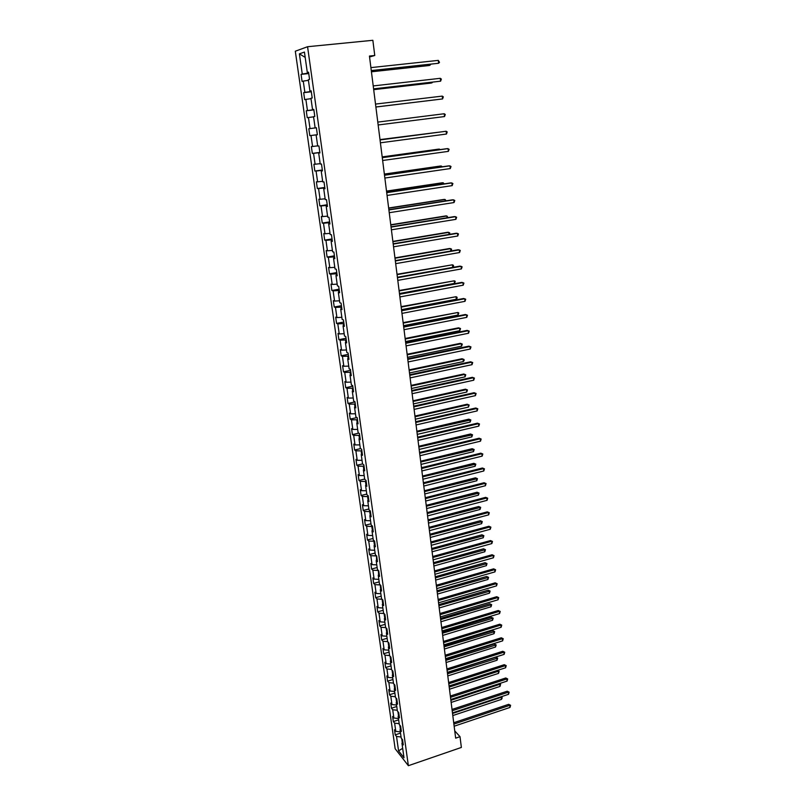 <?xml version="1.0" encoding="UTF-8"?>
<svg xmlns="http://www.w3.org/2000/svg" width="806" height="806" viewBox="0 0 806 806"><rect width="100%" height="100%" fill="white"/><g stroke="black" fill="none" stroke-linecap="round" stroke-linejoin="round"><path stroke-width="1.21" d="M295.308 51.211L395.152 748.744L408.37 765.7L307.57 46.718L295.308 51.211M402.859 741.973L401.952 743.253L403.272 744.905L402.547 739.737L401.217 738.095L400.048 729.803L401.368 731.425L400.642 726.216L399.323 724.614L398.144 716.262L399.464 717.854L398.718 712.605L397.398 711.033L396.22 702.62L397.539 704.172L396.794 698.893L395.474 697.351L394.275 688.878L395.595 690.399L394.849 685.07L393.53 683.569L392.32 675.035L393.64 676.516L392.885 671.156L391.565 669.685L390.356 661.091L391.676 662.532L390.91 657.132L389.6 655.701L388.371 647.047L389.691 648.447L388.925 643.007L387.605 641.606L386.376 632.891L387.696 634.262L386.92 628.771L385.6 627.411L384.361 618.625L385.681 619.965L384.905 614.434L383.585 613.114L382.336 604.258L383.646 605.558L382.87 599.986L381.55 598.707L380.291 589.78L381.611 591.04L380.815 585.428L379.505 584.189L378.236 575.202L379.545 576.411L378.749 570.759L377.44 569.56L376.16 560.502L377.47 561.681L376.674 555.979L375.364 554.82L374.075 545.692L375.384 546.831L374.578 541.088L373.269 539.97L371.969 530.771L373.279 531.869L372.463 526.076L371.153 524.998L369.853 515.739L371.153 516.787L370.337 510.954L369.027 509.926L367.707 500.586L369.017 501.594L368.191 495.71L366.881 494.723L365.561 485.313L366.861 486.28L366.025 480.356L364.725 479.409L363.385 469.928L364.685 470.845L363.849 464.871L362.549 463.974L361.199 454.413L362.499 455.289L361.652 449.274L360.353 448.418L358.992 438.786L360.292 439.613L359.436 433.547L358.136 432.741L356.766 423.029L358.065 423.815L357.199 417.699L355.909 416.944L354.529 407.151L355.819 407.886L354.952 401.731L353.663 401.015L352.272 391.152L353.562 391.837L352.685 385.631L351.396 384.966L349.995 375.022L351.285 375.656L350.398 369.4L349.119 368.785L347.698 358.761L348.988 359.345L348.101 353.038L346.812 352.474L345.391 342.369L346.671 342.903L345.774 336.545L344.494 336.031L343.054 325.846L344.343 326.329L343.437 319.922L342.157 319.458L340.706 309.192L341.986 309.615L341.079 303.157L339.8 302.744L338.339 292.397L339.618 292.78L338.701 286.261L337.422 285.908L335.951 275.471L337.22 275.793L336.293 269.224L335.024 268.922L333.543 258.404L334.812 258.666L333.875 252.046L332.616 251.804L331.115 241.196L332.384 241.407L331.437 234.727L330.178 234.536L328.667 223.846L329.936 223.997L328.979 217.267L327.72 217.136L326.198 206.356L327.458 206.447L326.501 199.656L325.241 199.586L323.71 188.715L324.969 188.745L324.002 181.904L322.743 181.884L321.201 170.922L322.46 170.902L321.483 164.001L320.234 164.041L318.672 152.989L319.922 152.908L318.944 145.946L317.695 146.047L316.113 134.904L317.363 134.753L316.113 134.904M401.952 743.253L403.997 757.791L398.567 750.86L396.522 736.462L395.242 734.86L400.511 733.107M317.363 134.753L316.375 127.731L315.136 127.902L313.544 116.658L314.793 116.447L313.796 109.374L312.547 109.606L310.945 98.261L312.194 97.989L311.187 90.846L309.947 91.149L308.335 79.713L309.564 79.371L308.557 72.167L307.318 72.53L304.436 52.068L299.389 53.851L302.26 74.021L301.071 74.374L302.079 81.426L303.268 81.094L304.87 92.368L303.671 92.66L304.668 99.652L305.867 99.38L307.459 110.563L306.26 110.785L307.247 117.716L308.446 117.515L310.028 128.597L308.819 128.769L309.806 135.64L311.005 135.499L312.577 146.491L311.368 146.601L312.335 153.412L313.544 153.331L315.096 164.233L313.887 164.283L314.854 171.043L316.063 171.023L317.604 181.834L316.385 181.824L317.342 188.523L318.561 188.564L320.083 199.284L318.864 199.213L319.821 205.873L321.04 205.963L322.551 216.592L321.332 216.471L322.269 223.071L323.488 223.212L324.989 233.77L323.77 233.579L324.697 240.128L325.926 240.329L327.417 250.797L326.188 250.555L327.115 257.054L328.344 257.316L329.815 267.693L328.586 267.401L329.503 273.839L330.742 274.151L332.203 284.447L330.974 284.105L331.881 290.492L333.12 290.855L334.571 301.071L333.331 300.678L334.238 307.015L335.477 307.429L336.918 317.564L335.679 317.121L336.576 323.408L337.815 323.871L339.245 333.926L338.006 333.432L338.893 339.669L340.132 340.182L341.553 350.157L340.313 349.613L341.19 355.799L342.439 356.363L343.85 366.256L342.6 365.662L343.477 371.808L344.726 372.422L346.117 382.235L344.867 381.591L345.744 387.686L346.983 388.351L348.373 398.093L347.124 397.398L347.99 403.443L349.24 404.159L350.61 413.821L349.361 413.085L350.217 419.08L351.466 419.835L352.837 429.427L351.577 428.641L352.424 434.595L353.683 435.401L355.033 444.912L353.784 444.086L354.62 450L355.879 450.836L357.219 460.286L355.97 459.41L356.806 465.274L358.055 466.16L359.395 475.53L358.136 474.623L358.962 480.436L360.222 481.373L361.551 490.673L360.282 489.705L361.108 495.489L362.368 496.456L363.687 505.684L362.418 504.687L363.234 510.42L364.503 511.437L365.803 520.595L364.544 519.548L365.35 525.24L366.619 526.298L367.909 535.385L366.639 534.297L367.445 539.949L368.715 541.048L369.994 550.065L368.735 548.946L369.531 554.548L370.8 555.687L372.07 564.643L370.8 563.475L371.596 569.036L372.866 570.215L374.135 579.101L372.856 577.902L373.641 583.423L374.921 584.632L376.17 593.458L374.901 592.219L375.687 597.699L376.956 598.949L378.205 607.704L376.926 606.424L377.702 611.865L378.981 613.165L380.21 621.849L378.941 620.539L379.707 625.93L380.986 627.259L382.215 635.894L380.936 634.544L381.701 639.904L382.971 641.264L384.19 649.827L382.921 648.437L383.676 653.757L384.956 655.167L386.165 663.67L384.885 662.24L385.641 667.519L386.92 668.96L388.119 677.403L386.84 675.942L387.585 681.181L388.865 682.662L390.054 691.034L388.774 689.543L389.52 694.752L390.799 696.253L391.988 704.575L390.698 703.044L391.444 708.212L392.724 709.754L393.892 718.015L392.613 716.453L393.348 721.582L394.628 723.153L395.796 731.354L394.507 729.762L395.242 734.86M369.561 56.984L374.76 55.493L369.44 56.047L455.662 738.165L460.014 736.674L454.745 730.891M399.826 725.239L400.411 729.319M400.965 728.553L400.048 729.803M395.796 731.354L400.34 731.878M394.628 723.153L399.182 723.667M397.912 711.638L398.496 715.788M399.061 715.023L398.144 716.262M393.892 718.015L398.456 718.519M392.724 709.754L397.287 710.237M395.988 697.946L396.572 702.147M397.146 701.411L396.22 702.62M391.988 704.575L396.562 705.048M390.799 696.253L395.383 696.716M394.043 684.153L394.638 688.415M395.212 687.689L394.275 688.878M390.054 691.034L394.648 691.488M388.865 682.662L393.459 683.095M392.079 670.26L392.693 674.582M393.268 673.866L392.32 675.035M388.119 677.403L392.713 677.836M386.92 668.96L391.525 669.373M390.104 656.255L390.729 660.648M391.313 659.943L390.356 661.091M386.165 663.67L390.779 664.073M384.956 655.167L389.58 655.56M388.119 642.15L388.744 646.603M389.328 645.918L388.371 647.047M384.19 649.827L388.824 650.21M382.971 641.264L387.636 641.636M386.114 627.945L386.749 632.458M387.343 631.783L386.376 632.891M382.215 635.894L386.85 636.256M380.986 627.259L385.802 627.622M384.099 613.628L384.744 618.212M385.339 617.547L384.361 618.625M380.21 621.849L384.865 622.192M378.981 613.165L383.978 613.507M382.125 599.261L382.719 603.845M383.324 603.2L382.336 604.258M378.205 607.704L382.87 608.016M376.956 598.949L382.074 599.271M380.241 584.884L380.684 589.388M381.288 588.753L380.291 589.78M376.17 593.458L380.855 593.74M374.921 584.632L380.049 584.934M378.346 570.386L378.629 574.809M379.233 574.194L378.236 575.202M374.135 579.101L378.83 579.363M372.866 570.215L378.014 570.477M376.452 555.787L376.553 560.12M377.168 559.515L376.16 560.502M372.07 564.643L376.785 564.875M370.8 555.687L375.959 555.918M374.558 541.078L373.893 541.249L374.468 545.319M375.092 544.735L374.075 545.692M369.994 550.065L374.719 550.276M368.715 541.048L373.893 541.249M372.493 526.298L371.808 526.469L372.362 530.408M372.987 529.844L371.969 530.771M367.909 535.385L372.644 535.567M366.619 526.298L371.808 526.469M370.397 511.407L369.712 511.578L370.246 515.387M370.881 514.832L369.853 515.739M365.803 520.595L370.559 520.747M364.503 511.437L369.712 511.578M368.282 496.405L367.596 496.577L368.11 500.244M368.745 499.7L367.707 500.586M363.687 505.684L368.453 505.815M362.368 496.456L367.596 496.577M366.156 481.283L365.461 481.454L365.964 484.98M366.599 484.466L365.561 485.313M361.551 490.673L366.327 490.763M360.222 481.373L365.461 481.454M364.01 466.049L363.315 466.221L363.798 469.606M364.443 469.102L363.385 469.928M359.395 475.53L364.181 475.6M358.055 466.16L363.315 466.221M361.844 450.695L361.148 450.866L361.612 454.11M362.257 453.617L361.199 454.413M357.219 460.286L362.035 460.317M355.879 450.836L361.148 450.866M359.667 435.23L358.972 435.391L359.405 438.484M360.06 438.021L358.992 438.786M355.033 444.912L359.859 444.922M353.683 435.401L358.972 435.391M357.471 419.634L356.776 419.795L357.189 422.747M357.854 422.294L356.766 423.029M352.837 429.427L357.673 429.407M351.466 419.835L356.776 419.795M355.265 403.927L354.559 404.078L354.952 406.879M355.617 406.446L354.529 407.151M350.61 413.821L355.466 413.77M349.24 404.159L354.559 404.078M353.038 388.089L352.323 388.24L352.696 390.89M353.371 390.477L352.272 391.152M348.373 398.093L353.24 398.003M346.983 388.351L352.323 388.24M350.781 372.12L350.076 372.271L350.429 374.77M351.104 374.367L349.995 375.022M346.117 382.235L350.993 382.125M344.726 372.422L350.076 372.271M348.524 356.04L347.809 356.181L348.132 358.519M348.817 358.146L347.698 358.761M343.85 366.256L348.736 366.115M342.439 356.363L347.809 356.181M346.237 339.82L345.522 339.961L345.824 342.137M346.509 341.784L345.391 342.369M341.553 350.157L346.459 349.975M340.132 340.182L345.522 339.961M343.94 323.478L343.215 323.619L343.497 325.634M344.192 325.292L343.054 325.846M339.245 333.926L344.172 333.714M337.815 323.871L343.215 323.619M341.613 307.005L340.888 307.136L341.15 308.99M341.855 308.668L340.706 309.192M336.918 317.564L341.855 317.322M335.477 307.429L340.888 307.136M339.276 290.392L338.55 290.523L338.782 292.205M339.497 291.913L338.339 292.397M334.571 301.071L339.528 300.789M333.12 290.855L338.55 290.523M336.918 273.657L336.193 273.778L336.404 275.289M337.11 275.017L335.951 275.471M332.203 284.447L337.17 284.135M330.742 274.151L336.193 273.778M334.55 256.782L333.805 256.902L333.996 258.242M334.712 257.98L333.543 258.404M329.815 267.693L334.802 267.34M328.344 257.316L333.805 256.902M332.153 239.765L331.407 239.886L331.578 241.044M332.294 240.813L331.115 241.196M327.417 250.797L332.415 250.414M325.926 240.329L331.407 239.886M329.735 222.607L328.989 222.728L329.13 223.705M329.856 223.494L328.667 223.846M324.989 233.77L330.007 233.347M323.488 223.212L328.989 222.728M327.296 205.318L326.551 205.429L326.662 206.225M327.407 206.034L326.198 206.356M322.551 216.592L327.579 216.139M321.04 205.963L326.551 205.429M324.848 187.879L324.183 188.604M324.929 188.433L323.71 188.715M320.083 199.284L325.13 198.79M318.561 188.564L324.093 187.989M322.37 170.308L321.675 170.832M322.42 170.681L321.201 170.922M317.604 181.834L322.662 181.3M316.063 171.023L321.614 170.409M319.871 152.576L319.146 152.908M319.901 152.787L318.672 152.989M315.096 164.233L320.173 163.658M313.544 153.331L319.116 152.677M309.806 135.64L316.607 134.834M312.577 146.491L317.665 145.876M311.005 135.499L316.597 134.804M308.819 128.769L315.62 127.842M316.385 127.751L315.136 127.902M310.028 128.597L315.62 127.882M308.446 117.515L313.574 116.84M313.836 109.707L313.04 109.566M313.806 109.495L312.547 109.606M307.459 110.563L313.071 109.797M305.867 99.38L311.005 98.664M311.277 91.481L310.441 91.118M311.217 91.078L309.947 91.149M304.87 92.368L310.501 91.562M303.268 81.094L308.416 80.338M308.688 73.094L307.821 72.52M308.597 72.5L307.318 72.53M302.26 74.021L307.912 73.175M299.389 53.851L305.182 57.397M460.014 736.674L461.364 747.444L408.37 765.7M374.76 55.493L372.856 40.3L307.57 46.718M401.731 738.729L402.305 742.759M398.567 750.86L402.668 748.321M396.522 736.462L401.066 736.996M301.071 74.374L308.748 73.558M303.671 92.66L311.317 91.793M306.26 110.785L313.866 109.878M312.335 153.412L319.851 152.415M314.854 171.043L322.329 170.006M317.342 188.523L324.788 187.445M319.821 205.873L327.226 204.754M322.269 223.071L329.634 221.912M324.697 240.128L332.032 238.939M327.115 257.054L334.409 255.824M329.503 273.839L336.767 272.579M331.881 290.492L339.114 289.203M334.238 307.015L341.432 305.686M336.576 323.408L343.739 322.047M338.893 339.669L346.016 338.268M341.19 355.799L348.283 354.368M343.477 371.808L350.539 370.347M345.744 387.686L352.766 386.195M347.99 403.443L354.983 401.922M350.217 419.08L356.987 417.579M352.424 434.595L358.791 433.144M354.62 450L360.614 448.599M356.806 465.274L362.539 463.903M358.962 480.436L364.675 479.046M361.108 495.489L366.79 494.068M363.234 510.42L368.896 508.979M365.35 525.24L370.982 523.779M367.445 539.949L373.057 538.468M369.531 554.548L375.112 553.037M371.596 569.036L377.158 567.515M373.641 583.423L379.183 581.872M375.687 597.699L381.188 596.128M377.702 611.865L383.182 610.283M379.707 625.93L385.167 624.328M381.701 639.904L387.132 638.271M383.676 653.757L389.086 652.114M385.641 667.519L391.031 665.857M387.585 681.181L392.955 679.498M389.52 694.752L394.859 693.049M391.444 708.212L396.764 706.499M393.348 721.582L398.648 719.849M371.294 70.696L438.625 63.271L371.284 70.555M438.303 60.379L439.502 62.344L438.625 63.271L438.303 60.379L370.911 67.613M371.435 71.794L428.852 65.558L429.92 65.306L429.81 64.359M371.415 71.663L429.92 65.306L430.777 64.258M373.601 88.942L440.61 81.174L373.591 88.851M440.288 78.313L441.356 79.089L440.61 81.174L440.288 78.313L373.218 85.93M375.888 107.027L442.575 98.937L375.878 106.986M442.262 96.105L443.32 96.851L442.575 98.937L442.262 96.105L375.515 104.085M373.692 89.657L430.837 83.099L431.905 82.887L431.835 82.272M373.682 89.567L431.905 82.887L432.56 82.192M377.792 122.099L444.217 113.747L444.529 116.558L378.155 124.97M444.217 113.747L445.265 114.472L444.529 116.558M380.049 139.952L446.151 131.247L446.464 134.038L380.412 142.803M380.049 139.912L446.151 131.247L447.199 131.942L446.464 134.038M382.286 157.674L448.076 148.606L448.388 151.367L382.649 160.495M382.276 157.583L446.967 148.667L449.113 149.271L448.388 151.367M437.487 132.345L379.999 139.589M437.819 132.305L380.009 139.629M439.441 149.704L439.381 149.11L438.313 149.17L382.195 156.898M440.147 149.604L439.381 149.11L382.205 156.979M384.512 175.234L449.98 165.824L450.292 168.565L384.865 178.035M384.492 175.104L448.882 165.845L451.017 166.469L450.292 168.565M441.386 166.923L441.285 166.026L440.217 166.056L384.361 174.066M442.323 166.792L441.285 166.026L384.381 174.197M386.709 192.664L451.874 182.902L452.176 185.622L387.061 195.445M386.689 192.483L450.776 182.891L452.901 183.526L452.176 185.622M443.31 184.01L443.179 182.811L442.111 182.801L386.517 191.103M444.247 183.869L443.179 182.811L386.537 191.274M388.895 209.943L453.758 199.848L454.05 202.548L389.248 212.703M388.865 209.721L452.65 199.797L454.775 200.452L454.05 202.548M445.224 200.956L445.063 199.465L443.995 199.425L388.653 207.998M446.151 200.815L445.063 199.465L388.673 208.21M391.061 227.091L455.622 216.663L455.914 219.343L391.414 229.821M391.031 226.829L454.513 216.572L456.629 217.237L455.914 219.343M447.129 217.771L446.927 215.988L445.859 215.907L390.769 224.763M448.045 217.61L446.927 215.988L390.799 225.015M393.217 244.097L457.465 233.337L457.758 235.997L393.56 246.807M393.177 243.785L456.367 233.216L458.473 233.891L457.758 235.997M449.002 234.445L448.771 232.39L447.713 232.269L392.875 241.397M449.587 234.355L449.768 232.934L448.771 232.39L392.905 241.689M395.343 260.963L459.299 249.89L459.591 252.53L395.686 263.653M395.303 260.61L458.201 249.729L460.297 250.414L459.591 252.53M450.876 250.998L450.614 248.661L449.547 248.51L394.96 257.9M451.138 250.948L451.602 249.175L450.614 248.661L395 258.232M397.459 277.697L461.123 266.302L461.405 268.922L397.801 280.367M397.408 277.304L460.014 266.111L462.11 266.806L461.405 268.922M397.408 277.264L452.72 267.38L452.428 264.801L397.026 274.272M452.72 267.38L453.536 266.333L453.415 265.305L452.428 264.801L397.076 274.645M399.554 294.291L462.926 282.594L463.208 285.193L399.897 296.94M399.504 293.868L461.818 282.372L463.913 283.077L463.208 285.193M399.464 293.525L454.524 283.38L454.241 280.82L399.081 290.523M454.524 283.38L455.219 281.294L454.241 280.82L399.131 290.936M401.64 310.763L464.719 298.754L465.002 301.333L401.972 313.393M401.579 310.3L463.611 298.502L465.697 299.217L465.002 301.333M401.499 309.665L456.317 299.258L456.035 296.719L401.116 306.643M456.317 299.258L457.123 298.19L457.002 297.172L456.035 296.719L401.176 307.086M403.705 327.095L466.493 314.793L466.775 317.352L404.038 329.704M403.645 326.591L465.394 314.501L467.47 315.237L466.775 317.352M403.524 325.684L458.1 315.015L457.818 312.496L403.141 322.632M458.1 315.015L458.785 312.93L457.818 312.496L403.202 323.125M405.75 343.306L468.256 330.712L468.538 333.251L406.083 345.895M405.68 342.762L467.158 330.389L469.223 331.125L468.538 333.251M405.529 341.573L459.863 330.651L459.581 328.153L458.513 327.841L405.146 338.51M459.863 330.651L460.538 328.566L459.581 328.153L405.216 339.034M407.786 359.395L470.009 346.499L470.281 349.018L408.108 361.954M407.715 358.811L468.901 346.147L470.966 346.902L470.281 349.018M407.524 357.33L461.616 346.167L461.334 343.688L460.266 343.346L407.141 354.257M461.616 346.167L462.291 344.081L461.334 343.688L407.211 354.821M409.801 375.344L471.742 362.176L472.014 364.675L410.123 377.893M409.72 374.73L470.644 361.783L472.699 362.549L472.014 364.675M409.498 372.976L463.349 361.572L463.077 359.113L462.009 358.741L409.116 369.883M463.349 361.572L464.135 360.473L464.024 359.486L463.077 359.113L409.186 370.478M411.806 391.182L473.465 377.722L473.737 380.21L412.118 393.701M411.725 390.527L472.366 377.309L474.412 378.085L473.737 380.21M472.366 377.309L474.412 378.085M411.463 388.502L465.072 376.855L464.8 374.417L463.742 374.014L411.07 385.399M463.742 374.014L465.747 374.77L464.8 374.417L411.151 386.024M465.747 374.77L465.072 376.855M413.79 406.889L475.177 393.157L475.449 395.625L414.103 409.398M413.7 406.194L474.079 392.713L476.114 393.499L475.449 395.625M474.079 392.713L476.114 393.499M413.418 403.917L466.785 392.038L466.513 389.61L465.455 389.177L413.015 400.794M465.455 389.177L467.45 389.943L466.513 389.61L413.105 401.459M467.45 389.943L466.785 392.038M415.755 422.475L476.87 408.481L477.142 410.919L416.077 424.964M415.664 421.75L475.772 407.997L477.807 408.793L477.142 410.919M475.772 407.997L477.807 408.793M415.342 419.211L468.488 407.09L468.215 404.693L467.158 404.219L414.949 416.067M467.158 404.219L469.152 405.005L468.215 404.693L415.04 416.762M469.152 405.005L468.488 407.09M417.71 437.94L478.552 423.674L478.824 426.102L418.022 440.408M417.619 437.184L477.464 423.17L479.489 423.976L478.824 426.102M477.464 423.17L479.489 423.976M417.266 434.384L470.18 422.042L469.908 419.654L468.84 419.16L416.863 431.23M468.84 419.16L470.835 419.956L416.954 431.956M470.835 419.956L470.18 422.042M419.654 453.294L480.225 438.766L480.497 441.174L419.966 455.743M419.553 452.498L479.137 438.222L481.152 439.048L480.497 441.174M479.137 438.222L481.152 439.048M419.17 449.446L471.853 436.882L471.581 434.515L470.523 433.991L418.767 446.272M470.523 433.991L472.507 434.787L418.868 447.038M472.507 434.787L471.853 436.882M421.578 468.528L481.887 453.738L482.149 456.125L421.891 470.956M421.478 467.692L480.789 453.174L482.814 454L482.149 456.125M480.789 453.174L482.814 454M421.054 464.397L473.515 451.612L473.243 449.254L472.185 448.71L420.651 461.213M472.185 448.71L474.16 449.516L420.752 462.009M474.16 449.516L473.515 451.612M423.493 483.64L483.54 468.608L483.802 470.976L423.795 486.048M423.382 482.784L482.441 468.004L484.446 468.84L483.802 470.976M482.441 468.004L484.446 468.84M422.928 479.238L475.167 466.231L474.895 463.893L473.837 463.319L422.525 476.034M473.837 463.319L475.812 464.135L422.636 476.86M475.812 464.135L475.167 466.231M425.387 498.642L485.172 483.358L485.434 485.716L425.689 501.04M425.276 497.745L484.074 482.734L486.078 483.58L485.434 485.716M484.074 482.734L486.078 483.58M424.792 493.957L476.799 480.749L476.537 478.432L475.48 477.827L424.389 490.743M475.48 477.827L477.444 478.653L424.5 491.61M477.444 478.653L476.799 480.749M427.271 513.533L486.794 497.997L487.056 500.335L427.573 515.911M427.15 512.606L485.696 497.352L487.701 498.199L487.056 500.335M485.696 497.352L487.701 498.199M426.646 508.576L478.421 495.156L478.17 492.859L477.112 492.224L426.233 505.352M477.112 492.224L479.066 493.06L426.344 506.249M479.066 493.06L478.421 495.156M429.135 528.303L488.406 512.535L488.658 514.853L429.437 530.66M429.014 527.346L487.308 511.86L489.302 512.717L488.658 514.853M487.308 511.86L489.302 512.717M428.48 523.094L480.044 509.463L479.782 507.175L478.724 506.521L428.067 519.85M478.724 506.521L480.678 507.367L428.188 520.777M480.678 507.367L480.044 509.463M430.988 542.972L489.998 526.963L490.26 529.27L431.281 545.309M430.867 541.985L488.91 526.258L490.894 527.134L490.26 529.27M488.91 526.258L490.894 527.134M430.293 537.491L481.645 523.668L481.384 521.401L480.326 520.716L429.89 534.237M480.326 520.716L482.28 521.573L430.001 535.194M482.28 521.573L481.645 523.668M432.832 557.53L491.589 541.289L491.841 543.576L433.124 559.848M432.701 556.513L490.501 540.554L492.476 541.441L491.841 543.576M490.501 540.554L492.476 541.441M432.107 551.798L483.237 537.763L482.975 535.516L481.928 534.801L431.694 548.523M481.928 534.801L483.862 535.668L431.815 549.511M483.862 535.668L483.237 537.763M434.656 571.978L493.161 555.505L493.413 557.772L434.948 574.285M434.525 570.93L492.073 554.75L494.048 555.636L493.413 557.772M492.073 554.75L494.048 555.636M433.9 565.983L484.809 551.767L484.557 549.531L483.509 548.795L433.487 562.709M483.509 548.795L485.444 549.662L433.608 563.716M485.444 549.662L484.809 551.767M436.469 586.315L494.733 569.62L494.975 571.877L436.761 588.602M436.328 585.237L493.635 568.845L495.609 569.741L494.975 571.877M493.635 568.845L495.609 569.741M435.683 580.078L486.381 565.661L486.129 563.444L485.081 562.679L435.26 576.784M485.081 562.679L487.005 563.565L435.391 577.831M487.005 563.565L486.381 565.661M438.263 600.551L496.284 583.635L496.526 585.871L438.555 602.828M438.132 599.442L495.196 582.829L497.161 583.735L496.526 585.871M495.196 582.829L497.161 583.735M437.446 594.072L487.942 579.464L487.69 577.257L486.633 576.471L437.033 590.768M486.633 576.471L488.557 577.358L437.164 591.836M488.557 577.358L487.942 579.464M440.056 614.686L497.826 597.548L498.068 599.775L440.338 616.943M439.905 613.547L496.738 596.712L498.692 597.629L498.068 599.775M496.738 596.712L498.692 597.629M439.199 607.956L489.484 593.166L489.242 590.979L488.184 590.163L438.786 604.641M488.184 590.163L490.108 591.06L438.917 605.739M490.108 591.06L489.484 593.166M441.829 628.71L499.357 611.361L499.599 613.567L442.111 630.947M441.678 627.542L498.269 610.505L500.214 611.432L499.599 613.567M498.269 610.505L500.214 611.432M440.942 621.748L491.025 606.767L490.773 604.591L489.726 603.765L440.529 618.424M489.726 603.765L491.64 604.671L440.67 619.542M491.64 604.671L491.025 606.767M443.582 642.634L500.869 625.073L501.12 627.27L443.864 644.86M443.431 641.445L499.791 624.197L501.735 625.124L501.12 627.27M499.791 624.197L501.735 625.124M442.675 635.43L492.547 620.277L492.305 618.121L491.247 617.265L442.252 632.095M491.247 617.265L493.161 618.172L442.403 633.244M493.161 618.172L492.547 620.277M445.335 656.457L502.38 638.695L502.622 640.861L445.607 658.663M445.174 655.238L501.292 637.788L503.236 638.725L502.622 640.861M501.292 637.788L503.236 638.725M444.398 649.021L494.058 633.687L493.816 631.551L492.768 630.675L443.975 645.677M492.768 630.675L494.672 631.592L444.116 646.855M494.672 631.592L494.058 633.687M447.068 670.179L503.881 652.215L504.123 654.371L447.34 672.365M446.907 668.93L502.793 651.278L504.727 652.235L504.123 654.371M502.793 651.278L504.727 652.235M446.101 662.522L495.559 647.017L495.317 644.881L494.269 643.984L445.678 659.167M494.269 643.984L496.174 644.911L445.829 660.366M496.174 644.911L495.559 647.017M448.791 683.8L505.372 665.635L505.604 667.781L449.063 685.977M448.63 682.531L504.284 664.688L506.208 665.635L505.604 667.781M504.284 664.688L506.208 665.635M447.793 675.922L497.05 660.235L496.818 658.129L495.771 657.202L447.37 672.557M495.771 657.202L497.655 658.139L447.521 673.776M497.655 658.139L497.05 660.235M450.504 697.331L506.843 678.964L507.075 681.09L450.776 699.487M450.332 696.031L505.765 677.987L507.689 678.954L507.075 681.09M505.765 677.987L507.689 678.954M449.476 689.221L498.541 673.373L498.299 671.277L449.204 687.095M497.443 670.401L499.136 671.277L498.541 673.373M499.136 671.277L497.362 670.431M452.196 710.761L508.314 692.203L508.546 694.309L452.468 712.897M452.025 709.431L507.226 691.205L509.15 692.173L508.546 694.309M507.226 691.205L509.15 692.173M451.148 702.439L500.012 686.42L499.77 684.334L450.876 700.323M499.357 683.609L500.607 684.314L500.012 686.42M500.607 684.314L499.085 683.7M453.879 724.09L509.765 705.341L509.997 707.436L454.151 726.216M453.707 722.74L508.687 704.323L510.601 705.3L509.997 707.436M508.687 704.323L510.601 705.3M452.801 715.557L501.473 699.376L501.241 697.301L452.539 713.461M501.251 696.727L502.158 698.097L501.473 699.376M502.067 697.271L500.788 696.878"/></g></svg>
